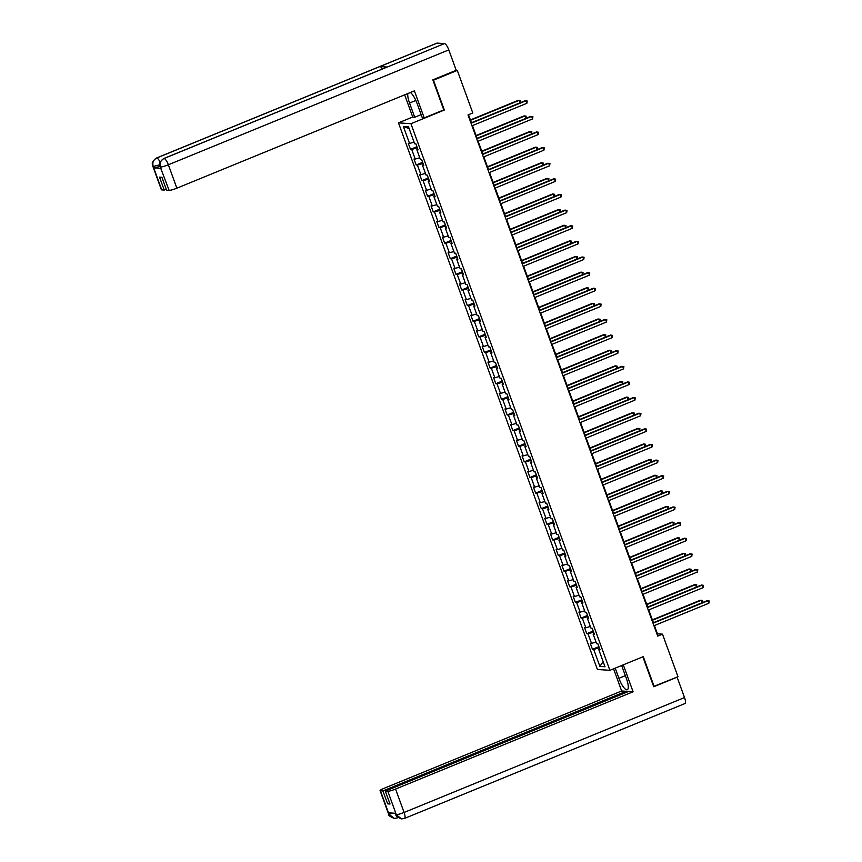 <?xml version="1.0" encoding="UTF-8"?>
<svg xmlns="http://www.w3.org/2000/svg" width="862" height="862" viewBox="0 0 862 862"><rect width="100%" height="100%" fill="white"/><g stroke="black" fill="none" stroke-linecap="round" stroke-linejoin="round"><path stroke-width="1.29" d="M398.47 122.857L597.42 669.483L609.887 670.324L410.937 123.708L398.47 122.857L412.726 117.016M599.78 649.097L598.821 649.743L600.049 649.829L597.862 643.817L596.633 643.731L593.131 634.12L594.36 634.206L592.172 628.193L590.944 628.107L587.442 618.496L588.671 618.582L586.483 612.57L585.255 612.483L581.753 602.872L582.981 602.958L580.794 596.946L579.566 596.86L576.075 587.248L577.303 587.334L575.116 581.322L573.887 581.247L570.385 571.625L571.614 571.711L569.426 565.698L568.198 565.623L564.696 556.001L565.925 556.087L563.737 550.075L562.509 549.999L559.007 540.377L560.235 540.463L558.048 534.451L556.82 534.375L553.329 524.753L554.557 524.839L552.37 518.827L551.141 518.752L547.639 509.13L548.868 509.216L546.68 503.203L545.452 503.128L541.95 493.506L543.179 493.592L540.991 487.58L539.763 487.504L536.261 477.882L537.489 477.968L535.302 471.967L534.074 471.88L530.583 462.269L531.811 462.344L529.624 456.343L528.395 456.257L524.893 446.645L526.122 446.721L523.934 440.719L522.706 440.633L519.204 431.022L520.433 431.097L518.245 425.095L517.017 425.009L513.515 415.398L514.743 415.473L512.556 409.472L511.328 409.385L507.837 399.774L509.065 399.849L506.878 393.848L505.649 393.762L502.147 384.15L503.376 384.226L501.188 378.224L499.96 378.138L496.458 368.527L497.686 368.602L495.499 362.6L494.271 362.514L490.769 352.903L491.997 352.989L489.821 346.977L488.582 346.89L485.09 337.279L486.319 337.365L484.132 331.353L482.903 331.267L479.401 321.655L480.63 321.741L478.442 315.729L477.214 315.643L473.712 306.032L474.94 306.118L472.753 300.105L471.525 300.019L468.023 290.408L469.262 290.494L467.075 284.482L465.836 284.395L462.344 274.784L463.573 274.87L461.385 268.858L460.157 268.772L456.655 259.16L457.884 259.246L455.696 253.234L454.468 253.148L450.966 243.537L452.194 243.623L450.007 237.61L448.779 237.524L445.277 227.913L446.516 227.999L444.329 221.987L443.09 221.9L439.598 212.289L440.827 212.375L438.639 206.363L437.411 206.277L433.909 196.665L435.138 196.751L432.95 190.739L431.722 190.653L428.22 181.042L429.448 181.128L427.261 175.115L426.033 175.04L422.531 165.418L423.77 165.504L421.583 159.492L420.344 159.416L416.852 149.794L418.081 149.88L415.893 143.868L414.665 143.792L408.469 126.768L403.341 126.412L409.148 128.632M598.821 649.743L605.016 666.768L599.887 666.423L593.692 649.398L592.463 649.312L598.896 646.672M403.341 126.412L409.547 143.437L408.308 143.361L410.495 149.363L411.734 149.449L415.225 159.061L413.997 158.985L416.184 164.987L417.413 165.073L420.915 174.684L419.686 174.609L421.874 180.611L423.102 180.697L426.604 190.308L425.375 190.233L427.563 196.234L428.791 196.32L432.293 205.932L431.054 205.846L433.241 211.858L434.48 211.944L437.971 221.556L436.743 221.469L438.93 227.482L440.159 227.568L443.661 237.179L442.432 237.093L444.62 243.106L445.848 243.192L449.35 252.803L448.121 252.717L450.309 258.729L451.537 258.815L455.039 268.427L453.8 268.341L455.987 274.353L457.216 274.439L460.717 284.051L459.489 283.964L461.676 289.977L462.905 290.063L466.407 299.674L465.178 299.588L467.366 305.601L468.594 305.687L472.096 315.298L470.867 315.212L473.055 321.224L474.283 321.31L477.774 330.922L476.546 330.836L478.733 336.848L479.962 336.934L483.463 346.546L482.235 346.459L484.422 352.472L485.651 352.558L489.153 362.169L487.924 362.083L490.112 368.096L491.34 368.182L494.842 377.793L493.614 377.707L495.801 383.719L497.029 383.795L500.52 393.417L499.292 393.331L501.479 399.343L502.708 399.418L506.209 409.041L504.981 408.954L507.168 414.967L508.397 415.042L511.899 424.664L510.67 424.578L512.858 430.591L514.086 430.666L517.588 440.288L516.36 440.202L518.547 446.214L519.775 446.29L523.266 455.912L522.038 455.826L524.225 461.838L525.454 461.913L528.956 471.536L527.727 471.449L529.914 477.462L531.143 477.537L534.645 487.159L533.416 487.073L535.604 493.075L536.832 493.161L540.334 502.772L539.106 502.697L541.293 508.699L542.521 508.785L546.012 518.396L544.784 518.321L546.971 524.322L548.2 524.408L551.702 534.02L550.473 533.944L552.661 539.946L553.889 540.032L557.391 549.644L556.162 549.568L558.35 555.57L559.578 555.656L563.08 565.267L561.852 565.192L564.028 571.194L565.267 571.28L568.758 580.891L567.53 580.816L569.717 586.817L570.946 586.903L574.448 596.515L573.219 596.439L575.407 602.441L576.635 602.527L580.137 612.139L578.908 612.052L581.096 618.065L582.324 618.151L585.826 627.762L584.587 627.676L586.774 633.689L588.013 633.775L591.504 643.386L590.276 643.3L592.463 649.312M443.574 109.98L444.318 110.034L433.457 80.188L457.302 70.415L472.796 112.976L468.023 114.937L657.717 636.113L662.49 634.163L657.437 633.818L654.42 625.532M593.606 632.126L593.692 633.742M594.09 633.473L593.131 634.12M591.504 643.386L596.03 642.093M588.013 633.775L593.175 632.299M587.916 616.502L588.013 618.119M588.401 617.849L587.442 618.496M585.826 627.762L590.341 626.469M582.324 618.151L587.485 616.675M582.227 600.879L582.324 602.495M582.723 602.226L581.753 602.872M580.137 612.139L584.662 610.856M576.635 602.527L581.796 601.051M576.538 585.255L576.635 586.871M577.034 586.602L576.075 587.248M574.448 596.515L578.973 595.233M570.946 586.903L576.107 585.427M570.859 569.631L570.946 571.247M571.344 570.978L570.385 571.625M568.758 580.891L573.284 579.609M565.267 571.28L570.428 569.804M565.17 554.007L565.267 555.624M565.666 555.354L564.696 556.001M563.08 565.267L567.605 563.985M559.578 555.656L564.739 554.18M559.481 538.384L559.578 540M559.977 539.731L559.007 540.377M557.391 549.644L561.916 548.361M553.889 540.032L559.05 538.567M553.792 522.76L553.889 524.376M554.288 524.107L553.329 524.753M551.702 534.02L556.227 532.738M548.2 524.408L553.372 522.943M548.113 507.136L548.2 508.752M548.598 508.483L547.639 509.13M546.012 518.396L550.538 517.114M542.521 508.785L547.682 507.319M542.424 491.512L542.521 493.129M542.92 492.859L541.95 493.506M540.334 502.772L544.859 501.49M536.832 493.161L541.993 491.696M536.735 475.889L536.832 477.505M537.231 477.246L536.261 477.882M534.645 487.159L539.17 485.866M531.143 477.537L536.304 476.072M531.046 460.265L531.143 461.881M531.542 461.623L530.583 462.269M528.956 471.536L533.481 470.243M525.454 461.913L530.626 460.448M525.367 444.641L525.454 446.257M525.852 445.999L524.893 446.645M523.266 455.912L527.792 454.619M519.775 446.29L524.936 444.824M519.678 429.017L519.775 430.634M520.174 430.375L519.204 431.022M517.588 440.288L522.113 438.995M514.086 430.666L519.247 429.201M513.989 413.394L514.086 415.01M514.485 414.751L513.515 415.398M511.899 424.664L516.424 423.371M508.397 415.042L513.558 413.577M508.311 397.77L508.397 399.386M508.795 399.128L507.837 399.774M506.209 409.041L510.735 407.748M502.708 399.418L507.88 397.953M502.621 382.157L502.708 383.762M503.106 383.504L502.147 384.15M500.52 393.417L505.046 392.124M497.029 383.795L502.19 382.329M496.932 366.533L497.029 368.139M497.428 367.88L496.458 368.527M494.842 377.793L499.367 376.5M491.34 368.182L496.501 366.706M491.243 350.909L491.34 352.526M491.739 352.256L490.769 352.903M489.153 362.169L493.678 360.876M485.651 352.558L490.812 351.082M485.565 335.286L485.651 336.902M486.049 336.633L485.09 337.279M483.463 346.546L487.989 345.253M479.962 336.934L485.134 335.458M479.875 319.662L479.962 321.278M480.36 321.009L479.401 321.655M477.774 330.922L482.3 329.629M474.283 321.31L479.444 319.834M474.186 304.038L474.283 305.654M474.682 305.385L473.712 306.032M472.096 315.298L476.621 314.005M468.594 305.687L473.755 304.211M468.497 288.414L468.594 290.031M468.993 289.761L468.023 290.408M466.407 299.674L470.932 298.381M462.905 290.063L468.066 288.587M462.819 272.791L462.905 274.407M463.303 274.138L462.344 274.784M460.717 284.051L465.243 282.758M457.216 274.439L462.388 272.963M457.129 257.167L457.226 258.783M457.614 258.514L456.655 259.16M455.039 268.427L459.554 267.134M451.537 258.815L456.698 257.339M451.44 241.543L451.537 243.159M451.936 242.89L450.966 243.537M449.35 252.803L453.875 251.51M445.848 243.192L451.009 241.716M445.751 225.919L445.848 227.536M446.247 227.266L445.277 227.913M443.661 237.179L448.186 235.886M440.159 227.568L445.32 226.092M440.073 210.296L440.159 211.912M440.557 211.643L439.598 212.289M437.971 221.556L442.497 220.263M434.48 211.944L439.642 210.468M434.383 194.672L434.48 196.288M434.868 196.019L433.909 196.665M432.293 205.932L436.808 204.65M428.791 196.32L433.952 194.844M428.694 179.048L428.791 180.664M429.19 180.395L428.22 181.042M426.604 190.308L431.129 189.026M423.102 180.697L428.263 179.221M423.005 163.424L423.102 165.041M423.501 164.771L422.531 165.418M420.915 174.684L425.44 173.402M417.413 165.073L422.574 163.597M417.327 147.801L417.413 149.417M417.811 149.148L416.852 149.794M415.225 159.061L419.751 157.778M411.734 149.449L416.896 147.973M409.547 143.437L414.062 142.155M457.302 70.415L456.073 70.328M653.633 686.454L677.985 676.724L662.49 634.163M654.139 686.486L643.267 656.65L609.887 670.324M444.318 110.034L410.937 123.708M653.385 622.687L648.741 609.908M647.696 607.063L643.052 594.284M642.018 591.44L637.363 578.661M636.328 575.816L631.674 563.037M630.639 560.192L625.995 547.424M624.95 544.568L620.306 531.8M619.272 528.945L614.617 516.176M613.582 513.321L608.928 500.553M607.893 497.697L603.249 484.929M602.204 482.073L597.56 469.305M596.526 466.45L591.871 453.681M590.836 450.826L586.182 438.058M585.147 435.202L580.503 422.434M579.458 419.578L574.814 406.81M573.78 403.955L569.125 391.186M568.09 388.331L563.436 375.563M562.401 372.707L557.757 359.939M556.712 357.083L552.068 344.315M551.033 341.46L546.379 328.691M545.344 325.836L540.7 313.068M539.655 310.212L535.011 297.444M533.966 294.588L529.322 281.82M528.287 278.965L523.633 266.196M522.598 263.341L517.954 250.573M516.909 247.717L512.265 234.949M511.22 232.093L506.576 219.325M505.541 216.47L500.887 203.701M499.852 200.857L495.208 188.078M494.163 185.233L489.519 172.454M488.474 169.609L483.83 156.83M482.795 153.986L478.141 141.217M477.106 138.362L472.462 125.593M471.417 122.738L468.508 114.732M599.284 647.75L599.381 649.366M599.887 666.423L603.141 661.617M593.692 649.398L598.853 647.922M410.495 149.363L416.928 146.734M416.184 164.987L422.617 162.358M421.874 180.611L428.306 177.981M427.563 196.234L433.995 193.605M433.241 211.858L439.674 209.229M438.93 227.482L445.363 224.853M444.62 243.106L451.052 240.466M450.309 258.729L456.741 256.089M455.987 274.353L462.42 271.713M461.676 289.977L468.109 287.337M467.366 305.601L473.798 302.961M473.055 321.224L479.487 318.584M478.733 336.848L485.166 334.208M484.422 352.472L490.855 349.832M490.112 368.096L496.544 365.456M495.801 383.719L502.234 381.079M501.479 399.343L507.912 396.703M507.168 414.967L513.601 412.327M512.858 430.591L519.29 427.951M518.547 446.214L524.98 443.574M524.225 461.838L530.658 459.198M529.914 477.462L536.347 474.822M535.604 493.075L542.036 490.446M541.293 508.699L547.726 506.069M546.971 524.322L553.404 521.693M552.661 539.946L559.093 537.317M558.35 555.57L564.782 552.941M564.028 571.194L570.472 568.564M569.717 586.817L576.15 584.188M575.407 602.441L581.839 599.812M581.096 618.065L587.528 615.436M586.774 633.689L593.207 631.059M471.061 123.277L525.96 100.789L526.865 103.3L471.977 125.787M470.943 122.932L525.12 100.735L527.221 101.016L526.865 103.3M520.109 102.783L519.226 100.337L518.374 100.283L470.404 119.937M520.174 102.761L520.486 100.563L519.226 100.337L470.523 120.281M424.223 117.911L414.385 90.866L176.872 188.175A6.454 0.851 160 0 1 169.124 190.373L160.192 166.851C160.785 165.235 156.776 164.114 163.791 158.522L387.006 67.085A6.616 1.886 67.7 0 1 387.253 67.042L444.48 43.596A6.616 1.886 67.7 0 1 448.8 49.899L456.213 70.275L432.843 79.854L443.779 109.894L424.223 117.911L422.283 117.771L417.111 103.559A12.1 3.437 -112.3 0 0 410.377 92.503M407.845 93.538A12.1 3.437 -112.3 0 0 409.536 103.041L414.708 117.264L412.769 117.124L404.666 94.852M421.141 114.624L414.708 117.264M169.124 190.373L166.614 190.211L161.905 177.292L159.524 177.13L164.222 190.049L161.711 189.877A6.454 0.851 160 0 1 161.377 189.737L152.865 166.355A6.454 0.851 -20 0 0 153.199 166.485L161.711 189.877M152.865 166.355C153.458 164.75 149.449 163.618 156.464 158.026L436.905 43.143A6.616 1.886 67.7 0 1 437.174 43.1L379.937 66.546A6.616 1.886 67.7 0 1 382.383 68.971M444.48 43.596L437.174 43.1M163.791 158.522A6.616 1.886 67.7 0 1 164.039 158.489L387.253 67.042L379.937 66.546L156.733 157.994C153.382 159.761 152.197 162.552 153.199 166.344L153.199 166.485M159.998 166.237A6.454 0.851 160 0 1 153.781 167.842L161.022 168.338A6.454 0.851 160 0 1 160.677 168.198L160.192 166.851M164.222 190.049L166.247 189.209M448.8 49.899L168.359 164.782A6.616 1.886 67.7 0 0 164.039 158.489C160.688 160.267 159.513 163.047 160.515 166.829M625.338 675.668L618.905 678.297A12.1 3.437 -112.3 0 0 627.288 689.751A12.1 3.437 -112.3 0 0 626.491 678.814L621.642 665.507M618.905 678.297L615.209 668.136M613.572 668.815L621.642 690.99L626.168 691.292L382.933 790.939L380.422 790.777L389.021 814.299L388.525 812.812L395.766 813.297L396.348 814.795L387.835 791.273A6.454 0.851 -20 0 0 395.572 789.064L404.084 812.457L684.525 697.563L677.112 677.187L653.741 686.755L642.847 656.822M626.534 692.283L626.168 691.292M389.667 803.028L387.631 803.858L390.023 804.02L385.325 791.101L628.56 691.453L633.096 691.766L395.572 789.064M623.291 664.828L633.096 691.766M621.642 690.99L384.118 788.288A6.454 0.851 -20 0 0 380.077 790.637A6.454 0.851 -20 0 0 380.422 790.777M684.525 697.563A6.616 1.886 67.7 0 1 684.967 703.543L404.526 818.426A6.616 1.886 67.7 0 0 404.084 812.457A6.454 0.851 160 0 1 396.348 814.655M385.325 791.101L387.835 791.273M387.631 803.858L382.933 790.939M393.503 813.146L389.021 814.159M396.951 817.973L394.322 818.404L389.021 814.321M404.256 818.469L401.498 818.889L396.348 814.805M476.751 138.901L531.649 116.413L532.554 118.924L477.667 141.411M476.621 138.556L530.798 116.359L532.91 116.639L532.554 118.924M482.44 154.524L537.328 132.037L538.244 134.547L483.345 157.035M482.311 154.179L536.487 131.983L538.588 132.263L538.244 134.547M525.798 118.406L524.904 115.961L524.064 115.907L476.083 135.56M525.863 118.385L526.165 116.187L524.904 115.961L476.212 135.905M531.488 134.03L530.593 131.584L529.753 131.53L481.772 151.184M531.552 134.009L531.854 131.811L530.593 131.584L481.901 151.529M488.129 170.148L543.017 147.661L543.933 150.171L489.034 172.659M488 169.803L542.176 147.607L544.278 147.887L543.933 150.171M493.807 185.772L548.706 163.284L549.611 165.795L494.723 188.282M493.689 185.427L547.866 163.23L549.967 163.511L549.611 165.795M499.497 201.396L554.395 178.908L555.3 181.419L500.413 203.906M499.367 201.051L553.544 178.854L555.656 179.134L555.3 181.419M537.177 149.654L536.283 147.208L535.442 147.154L487.461 166.808M537.241 149.632L537.543 147.434L536.283 147.208L487.59 167.153M542.855 165.278L541.972 162.832L541.12 162.778L493.15 182.432M542.92 165.256L543.232 163.058L541.972 162.832L493.269 182.776M548.544 180.901L547.65 178.456L546.81 178.402L498.829 198.055M548.609 180.88L548.911 178.682L547.65 178.456L498.958 198.4M505.186 217.019L560.074 194.532L560.99 197.042L506.091 219.53M505.057 216.674L559.233 194.478L561.334 194.758L560.99 197.042M554.234 196.525L553.339 194.079L552.499 194.015L504.518 213.679M554.298 196.504L554.6 194.306L553.339 194.079L504.647 214.024M510.875 232.643L565.763 210.156L566.679 212.666L511.78 235.154M510.746 232.298L564.922 210.102L567.024 210.382L566.679 212.666M559.923 212.149L559.029 209.703L558.188 209.638L510.207 229.303M559.988 212.127L560.289 209.929L559.029 209.703L510.336 229.648M516.553 248.267L571.452 225.779L572.357 228.279L517.469 250.777M516.435 247.922L570.612 225.725L572.713 226.006L572.357 228.279M565.601 227.773L564.718 225.327L563.867 225.262L515.896 244.927M565.666 227.751L565.978 225.553L564.718 225.327L516.015 245.271M522.243 263.891L577.141 241.403L578.046 243.903L523.159 266.401M522.113 263.546L576.29 241.349L578.402 241.629L578.046 243.903M571.29 243.396L570.396 240.951L569.556 240.886L521.575 260.55M571.355 243.375L571.657 241.177L570.396 240.951L521.704 260.895M527.932 279.514L582.82 257.027L583.736 259.527L528.837 282.014M527.803 279.169L581.979 256.973L584.08 257.253L583.736 259.527M576.98 259.02L576.085 256.574L575.245 256.51L527.264 276.174M577.044 258.988L577.346 256.801L576.085 256.574L527.393 276.519M533.621 295.138L588.509 272.651L589.425 275.15L534.526 297.638M533.492 294.793L587.668 272.597L589.77 272.877L589.425 275.15M582.669 274.644L581.775 272.198L580.934 272.133L532.953 291.787M582.734 274.612L583.035 272.424L581.775 272.198L533.082 292.143M539.3 310.762L594.198 288.274L595.103 290.774L540.215 313.262M539.181 310.417L593.358 288.22L595.459 288.501L595.103 290.774M588.347 290.268L587.464 287.822L586.613 287.757L538.642 307.411M588.412 290.235L588.724 288.048L587.464 287.822L538.761 307.766M544.989 326.386L599.887 303.898L600.792 306.398L545.905 328.885M544.859 326.041L599.036 303.844L601.148 304.124L600.792 306.398M594.037 305.891L593.142 303.446L592.302 303.381L544.321 323.034M594.101 305.859L594.403 303.661L593.142 303.446L544.45 323.39M550.678 342.009L605.566 319.522L606.482 322.022L551.583 344.509M550.549 341.654L604.725 319.468L606.826 319.748L606.482 322.022M599.726 321.515L598.831 319.059L597.991 319.005L550.01 338.658M599.79 321.483L600.092 319.285L598.831 319.059L550.139 339.014M556.367 357.633L611.255 335.146L612.171 337.645L557.272 360.133M556.238 357.277L610.415 335.092L612.516 335.372L612.171 337.645M605.415 337.139L604.521 334.682L603.68 334.628L555.699 354.282M605.48 337.107L605.781 334.909L604.521 334.682L555.828 354.638M562.046 373.257L616.944 350.769L617.849 353.269L562.961 375.757M561.916 372.901L616.104 350.705L618.205 350.996L617.849 353.269M611.093 352.763L610.21 350.306L609.359 350.252L561.388 369.906M611.158 352.73L611.47 350.532L610.21 350.306L561.507 370.261M567.735 388.881L622.633 366.393L623.538 368.893L568.651 391.38M567.605 388.525L621.782 366.328L623.894 366.619L623.538 368.893M616.783 368.386L615.888 365.93L615.048 365.876L567.067 385.529M616.847 368.354L617.149 366.156L615.888 365.93L567.196 385.885M573.424 404.504L628.312 382.017L629.228 384.517L574.329 407.004M573.295 404.149L627.471 381.952L629.572 382.243L629.228 384.517M622.472 384.01L621.577 381.554L620.737 381.5L572.756 401.153M622.536 383.978L622.838 381.78L621.577 381.554L572.885 401.509M579.113 420.128L634.001 397.641L634.917 400.14L580.018 422.628M578.984 419.772L633.161 397.576L635.262 397.867L634.917 400.14M628.15 399.634L627.267 397.177L626.426 397.123L578.445 416.777M628.215 399.602L628.527 397.404L627.267 397.177L578.574 417.133M584.792 435.752L639.69 413.264L640.595 415.764L585.707 438.252M584.662 435.396L638.85 413.2L640.951 413.491L640.595 415.764M633.839 415.258L632.945 412.801L632.105 412.747L584.134 432.401M633.904 415.225L634.206 413.027L632.945 412.801L584.253 432.756M590.481 451.376L645.369 428.888L646.284 431.388L591.397 453.875M590.351 451.02L644.528 428.823L646.629 429.114L646.284 431.388M639.529 430.881L638.634 428.425L637.794 428.371L589.813 448.024M639.593 430.849L639.895 428.651L638.634 428.425L589.942 448.38M596.17 466.999L651.058 444.512L651.974 447.012L597.075 469.499M596.041 466.644L650.217 444.447L652.318 444.738L651.974 447.012M645.218 446.505L644.323 444.049L643.483 443.995L595.502 463.648M645.282 446.473L645.584 444.275L644.323 444.049L595.631 464.004M601.859 482.623L656.747 460.136L657.663 462.635L602.764 485.123M601.73 482.267L655.907 460.071L658.008 460.362L657.663 462.635M650.896 462.118L650.013 459.672L649.172 459.618L601.191 479.272M650.961 462.097L651.273 459.899L650.013 459.672L601.32 479.628M607.538 498.247L662.436 475.749L663.341 478.259L608.453 500.747M607.408 497.891L661.596 475.695L663.697 475.975L663.341 478.259M656.585 477.742L655.691 475.296L654.851 475.242L606.87 494.896M656.65 477.72L656.952 475.522L655.691 475.296L606.999 495.241M613.227 513.871L668.115 491.372L669.031 493.883L614.143 516.37M613.097 513.515L667.274 491.318L669.375 491.599L669.031 493.883M662.275 493.366L661.38 490.92L660.54 490.866L612.559 510.519M662.339 493.344L662.641 491.146L661.38 490.92L612.688 510.864M618.916 529.483L673.804 506.996L674.72 509.507L619.821 531.994M618.787 529.139L672.963 506.942L675.065 507.222L674.72 509.507M667.964 508.989L667.069 506.544L666.229 506.49L618.248 526.143M668.028 508.968L668.33 506.77L667.069 506.544L618.377 526.488M624.594 545.107L679.493 522.62L680.409 525.13L625.51 547.618M624.476 544.762L678.653 522.566L680.754 522.846L680.409 525.13M673.642 524.613L672.759 522.167L671.918 522.113L623.937 541.767M673.707 524.592L674.019 522.394L672.759 522.167L624.066 542.112M630.284 560.731L685.182 538.244L686.087 540.754L631.199 563.242M630.154 560.386L684.342 538.19L686.443 538.47L686.087 540.754M679.331 540.237L678.437 537.791L677.597 537.737L629.616 557.391M679.396 540.215L679.698 538.017L678.437 537.791L629.745 557.736M635.973 576.355L690.861 553.867L691.777 556.378L636.889 578.865M635.844 576.01L690.02 553.813L692.121 554.094L691.777 556.378M685.021 555.861L684.126 553.415L683.286 553.361L635.305 573.014M685.085 555.839L685.387 553.641L684.126 553.415L635.434 573.359M641.662 591.978L696.55 569.491L697.466 572.002L642.567 594.489M641.533 591.634L695.709 569.437L697.811 569.717L697.466 572.002M690.71 571.484L689.816 569.039L688.975 568.985L640.994 588.638M690.774 571.463L691.076 569.265L689.816 569.039L641.123 588.983M647.34 607.602L702.239 585.115L703.144 587.625L648.256 610.113M647.222 607.257L701.399 585.061L703.5 585.341L703.144 587.625M696.388 587.108L695.505 584.662L694.653 584.608L646.683 604.262M696.453 587.087L696.765 584.889L695.505 584.662L646.812 604.607M653.03 623.226L707.928 600.739L708.833 603.249L653.946 625.737M652.9 622.881L707.077 600.685L709.189 600.965L708.833 603.249M702.077 602.732L701.183 600.286L700.343 600.221L652.362 619.886M702.142 602.71L702.444 600.512L701.183 600.286L652.491 620.231M153.781 167.842L153.199 166.355M160.526 166.991L161.022 168.338M160.612 166.991A6.454 0.851 160 0 0 168.359 164.782L176.872 188.175M415.84 100.455L409.536 103.041M156.464 158.026A6.616 1.886 67.7 0 1 156.733 157.994A6.616 1.886 67.7 0 1 160.181 162.261M159.782 164.782L153.285 166.495M397.673 817.176A6.616 1.886 67.7 0 1 397.199 817.93L398.115 817.553M394.322 818.404C389.872 816.626 387.965 815.161 388.59 814.019A6.454 0.851 -20 0 0 388.934 814.159M401.498 818.889C397.242 817.144 395.378 815.689 395.917 814.515L396.261 814.655M394.473 818.415L397.199 817.93M380.077 790.637L388.59 814.019M401.649 818.9L404.526 818.426M395.917 814.515L395.475 813.286"/></g></svg>
